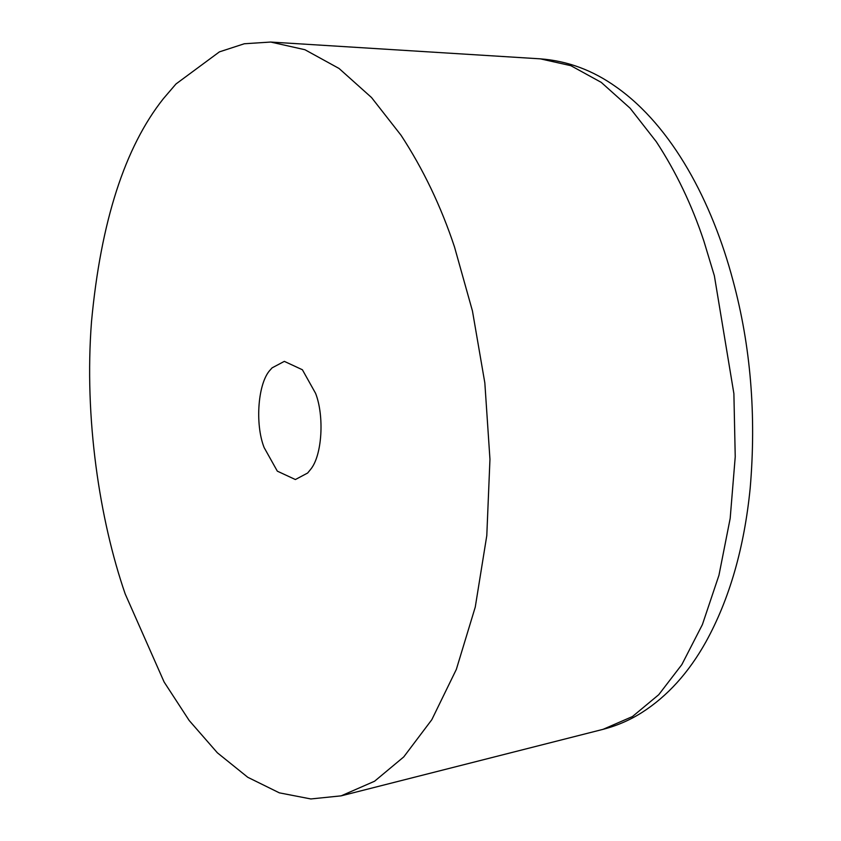 <?xml version="1.0" encoding="UTF-8"?>
<svg xmlns="http://www.w3.org/2000/svg" width="841" height="841" viewBox="0 0 841 841"><rect width="100%" height="100%" fill="white"/><g stroke="black" fill="none" stroke-linecap="round" stroke-linejoin="round"><path stroke-width="1.26" d="M163.406 98.639L175.969 83.984L219.417 51.869L244.289 43.764L270.644 42.05L304.915 49.714L339.049 68.468L371.533 97.535L401.031 135.254C423.191 169.136 440.999 206.339 454.476 246.865L472.453 310.991L484.837 382.907L489.956 459.281L486.792 535.622L475.26 607.086L456.337 669.394L431.801 719.717L403.743 756.921L374.56 781.236L341.152 795.849L310.844 798.95L279.338 792.842L247.78 777.294L217.367 752.8L189.183 720.495L164.111 681.998L125.235 594.04C99.574 519.864 84.047 417.704 91.501 321.725C100.846 221.593 124.815 147.238 163.406 98.639M264.137 447.58C254.781 424.011 257.903 382.35 270.529 369.63L272.064 367.874L284.332 361.367L302.392 369.756L315.575 393.325C324.405 415.811 322.303 455.391 310.56 469.457L307.648 473.02L295.38 479.538L277.32 471.149L264.137 447.58M270.644 42.05L540.353 58.849L570.839 65.672L601.199 82.344L630.098 108.195L656.327 141.751C676.038 171.89 691.88 204.973 703.864 241.031L714.366 275.785L733.888 393.641L735.234 456.768L730.177 518.424L718.95 575.286L702.393 624.6L681.83 664.621L658.745 694.698L632.464 716.543L603.06 729.336L341.141 795.859M540.353 58.849C567.507 60.888 592.8 70.276 616.243 87.022C672.474 126.623 712.159 202.029 733.037 280.694C750.708 346.093 756.427 415.296 750.172 488.295C744.232 547.954 729.473 599.17 705.872 641.946C688.684 672.726 667.365 696.253 641.935 712.506C629.983 720.085 617.031 725.699 603.06 729.336"/></g></svg>
